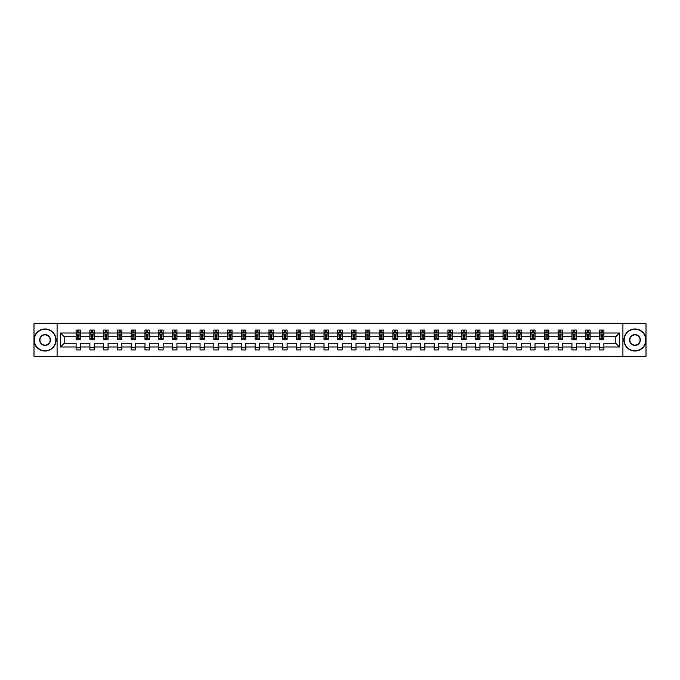 <?xml version="1.0" encoding="UTF-8"?>
<svg xmlns="http://www.w3.org/2000/svg" width="680" height="680" viewBox="0 0 680 680"><rect width="100%" height="100%" fill="white"/><g stroke="black" fill="none" stroke-linecap="round" stroke-linejoin="round"><path stroke-width="1.02" d="M622.914 356.337L646 356.337L646 323.663L622.914 323.663L622.914 356.337L57.086 356.337L57.086 323.663L34 323.663L34 356.337L57.086 356.337M603.891 346.978L603.891 343.264L615.808 343.264L619.514 346.978L603.891 346.978L603.891 349.928L599.471 349.928L599.471 346.978L590.112 346.978L590.112 349.928L585.701 349.928L585.701 346.978L576.342 346.978L576.342 349.928L571.931 349.928L571.931 346.978L562.572 346.978L562.572 349.928L558.152 349.928L558.152 346.978L548.794 346.978L548.794 349.928L544.383 349.928L544.383 346.978L535.024 346.978L535.024 349.928L530.612 349.928L530.612 346.978L521.254 346.978L521.254 349.928L516.834 349.928L516.834 346.978L507.475 346.978L507.475 349.928L503.064 349.928L503.064 346.978L493.706 346.978L493.706 349.928L489.294 349.928L489.294 346.978L479.935 346.978L479.935 349.928L475.515 349.928L475.515 346.978L466.157 346.978L466.157 349.928L461.745 349.928L461.745 346.978L452.387 346.978L452.387 349.928L447.975 349.928L447.975 346.978L438.617 346.978L438.617 349.928L434.205 349.928L434.205 346.978L424.847 346.978L424.847 349.928L420.427 349.928L420.427 346.978L411.069 346.978L411.069 349.928L406.657 349.928L406.657 346.978L397.298 346.978L397.298 349.928L392.887 349.928L392.887 346.978L383.528 346.978L383.528 349.928L379.108 349.928L379.108 346.978L369.75 346.978L369.75 349.928L365.339 349.928L365.339 346.978L355.98 346.978L355.98 349.928L351.569 349.928L351.569 346.978L342.21 346.978L342.21 349.928L337.79 349.928L337.79 346.978L328.431 346.978L328.431 349.928L324.02 349.928L324.02 346.978L314.661 346.978L314.661 349.928L310.25 349.928L310.25 346.978L300.892 346.978L300.892 349.928L296.471 349.928L296.471 346.978L287.113 346.978L287.113 349.928L282.701 349.928L282.701 346.978L273.343 346.978L273.343 349.928L268.931 349.928L268.931 346.978L259.573 346.978L259.573 349.928L255.153 349.928L255.153 346.978L245.794 346.978L245.794 349.928L241.383 349.928L241.383 346.978L232.025 346.978L232.025 349.928L227.613 349.928L227.613 346.978L218.254 346.978L218.254 349.928L213.843 349.928L213.843 346.978L204.484 346.978L204.484 349.928L200.065 349.928L200.065 346.978L190.706 346.978L190.706 349.928L186.294 349.928L186.294 346.978L176.936 346.978L176.936 349.928L172.524 349.928L172.524 346.978L163.166 346.978L163.166 349.928L158.746 349.928L158.746 346.978L149.387 346.978L149.387 349.928L144.976 349.928L144.976 346.978L135.618 346.978L135.618 349.928L131.206 349.928L131.206 346.978L121.847 346.978L121.847 349.928L117.427 349.928L117.427 346.978L108.069 346.978L108.069 349.928L103.657 349.928L103.657 346.978L94.299 346.978L94.299 349.928L89.888 349.928L89.888 346.978L80.529 346.978L80.529 349.928L76.109 349.928L76.109 346.978L60.486 346.978L60.486 333.022L76.109 333.022L76.109 330.072L80.529 330.072L80.529 333.022L89.888 333.022L89.888 330.072L94.299 330.072L94.299 333.022L103.657 333.022L103.657 330.072L108.069 330.072L108.069 333.022L117.427 333.022L117.427 330.072L121.847 330.072L121.847 333.022L131.206 333.022L131.206 330.072L135.618 330.072L135.618 333.022L144.976 333.022L144.976 330.072L149.387 330.072L149.387 333.022L158.746 333.022L158.746 330.072L163.166 330.072L163.166 333.022L172.524 333.022L172.524 330.072L176.936 330.072L176.936 333.022L186.294 333.022L186.294 330.072L190.706 330.072L190.706 333.022L200.065 333.022L200.065 330.072L204.484 330.072L204.484 333.022L213.843 333.022L213.843 330.072L218.254 330.072L218.254 333.022L227.613 333.022L227.613 330.072L232.025 330.072L232.025 333.022L241.383 333.022L241.383 330.072L245.794 330.072L245.794 333.022L255.153 333.022L255.153 330.072L259.573 330.072L259.573 333.022L268.931 333.022L268.931 330.072L273.343 330.072L273.343 333.022L282.701 333.022L282.701 330.072L287.113 330.072L287.113 333.022L296.471 333.022L296.471 330.072L300.892 330.072L300.892 333.022L310.25 333.022L310.25 330.072L314.661 330.072L314.661 333.022L324.02 333.022L324.02 330.072L328.431 330.072L328.431 333.022L337.79 333.022L337.79 330.072L342.21 330.072L342.21 333.022L351.569 333.022L351.569 330.072L355.98 330.072L355.98 333.022L365.339 333.022L365.339 330.072L369.75 330.072L369.75 333.022L379.108 333.022L379.108 330.072L383.528 330.072L383.528 333.022L392.887 333.022L392.887 330.072L397.298 330.072L397.298 333.022L406.657 333.022L406.657 330.072L411.069 330.072L411.069 333.022L420.427 333.022L420.427 330.072L424.847 330.072L424.847 333.022L434.205 333.022L434.205 330.072L438.617 330.072L438.617 333.022L447.975 333.022L447.975 330.072L452.387 330.072L452.387 333.022L461.745 333.022L461.745 330.072L466.157 330.072L466.157 333.022L475.515 333.022L475.515 330.072L479.935 330.072L479.935 333.022L489.294 333.022L489.294 330.072L493.706 330.072L493.706 333.022L503.064 333.022L503.064 330.072L507.475 330.072L507.475 333.022L516.834 333.022L516.834 330.072L521.254 330.072L521.254 333.022L530.612 333.022L530.612 330.072L535.024 330.072L535.024 333.022L544.383 333.022L544.383 330.072L548.794 330.072L548.794 333.022L558.152 333.022L558.152 330.072L562.572 330.072L562.572 333.022L571.931 333.022L571.931 330.072L576.342 330.072L576.342 333.022L585.701 333.022L585.701 330.072L590.112 330.072L590.112 333.022L599.471 333.022L599.471 330.072L603.891 330.072L603.891 333.022L619.514 333.022L619.514 346.978M622.914 323.663L57.086 323.663M599.471 333.022L599.471 336.736L590.112 336.736L590.112 333.022M590.112 346.978L590.112 343.264L599.471 343.264L599.471 346.978M585.701 333.022L585.701 336.736L576.342 336.736L576.342 333.022M576.342 346.978L576.342 343.264L585.701 343.264L585.701 346.978M571.931 333.022L571.931 336.736L562.572 336.736L562.572 333.022M562.572 346.978L562.572 343.264L571.931 343.264L571.931 346.978M558.152 333.022L558.152 336.736L548.794 336.736L548.794 333.022M548.794 346.978L548.794 343.264L558.152 343.264L558.152 346.978M544.383 333.022L544.383 336.736L535.024 336.736L535.024 333.022M535.024 346.978L535.024 343.264L544.383 343.264L544.383 346.978M530.612 333.022L530.612 336.736L521.254 336.736L521.254 333.022M521.254 346.978L521.254 343.264L530.612 343.264L530.612 346.978M516.834 333.022L516.834 336.736L507.475 336.736L507.475 333.022M507.475 346.978L507.475 343.264L516.834 343.264L516.834 346.978M503.064 333.022L503.064 336.736L493.706 336.736L493.706 333.022M493.706 346.978L493.706 343.264L503.064 343.264L503.064 346.978M489.294 333.022L489.294 336.736L479.935 336.736L479.935 333.022M479.935 346.978L479.935 343.264L489.294 343.264L489.294 346.978M475.515 333.022L475.515 336.736L466.157 336.736L466.157 333.022M466.157 346.978L466.157 343.264L475.515 343.264L475.515 346.978M461.745 333.022L461.745 336.736L452.387 336.736L452.387 333.022M452.387 346.978L452.387 343.264L461.745 343.264L461.745 346.978M447.975 333.022L447.975 336.736L438.617 336.736L438.617 333.022M438.617 346.978L438.617 343.264L447.975 343.264L447.975 346.978M434.205 333.022L434.205 336.736L424.847 336.736L424.847 333.022M424.847 346.978L424.847 343.264L434.205 343.264L434.205 346.978M420.427 333.022L420.427 336.736L411.069 336.736L411.069 333.022M411.069 346.978L411.069 343.264L420.427 343.264L420.427 346.978M406.657 333.022L406.657 336.736L397.298 336.736L397.298 333.022M397.298 346.978L397.298 343.264L406.657 343.264L406.657 346.978M392.887 333.022L392.887 336.736L383.528 336.736L383.528 333.022M383.528 346.978L383.528 343.264L392.887 343.264L392.887 346.978M379.108 333.022L379.108 336.736L369.75 336.736L369.75 333.022M369.75 346.978L369.75 343.264L379.108 343.264L379.108 346.978M365.339 333.022L365.339 336.736L355.98 336.736L355.98 333.022M355.98 346.978L355.98 343.264L365.339 343.264L365.339 346.978M351.569 333.022L351.569 336.736L342.21 336.736L342.21 333.022M342.21 346.978L342.21 343.264L351.569 343.264L351.569 346.978M337.79 333.022L337.79 336.736L328.431 336.736L328.431 333.022M328.431 346.978L328.431 343.264L337.79 343.264L337.79 346.978M324.02 333.022L324.02 336.736L314.661 336.736L314.661 333.022M314.661 346.978L314.661 343.264L324.02 343.264L324.02 346.978M310.25 333.022L310.25 336.736L300.892 336.736L300.892 333.022M300.892 346.978L300.892 343.264L310.25 343.264L310.25 346.978M296.471 333.022L296.471 336.736L287.113 336.736L287.113 333.022M287.113 346.978L287.113 343.264L296.471 343.264L296.471 346.978M282.701 333.022L282.701 336.736L273.343 336.736L273.343 333.022M273.343 346.978L273.343 343.264L282.701 343.264L282.701 346.978M268.931 333.022L268.931 336.736L259.573 336.736L259.573 333.022M259.573 346.978L259.573 343.264L268.931 343.264L268.931 346.978M255.153 333.022L255.153 336.736L245.794 336.736L245.794 333.022M245.794 346.978L245.794 343.264L255.153 343.264L255.153 346.978M241.383 333.022L241.383 336.736L232.025 336.736L232.025 333.022M232.025 346.978L232.025 343.264L241.383 343.264L241.383 346.978M227.613 333.022L227.613 336.736L218.254 336.736L218.254 333.022M218.254 346.978L218.254 343.264L227.613 343.264L227.613 346.978M213.843 333.022L213.843 336.736L204.484 336.736L204.484 333.022M204.484 346.978L204.484 343.264L213.843 343.264L213.843 346.978M200.065 333.022L200.065 336.736L190.706 336.736L190.706 333.022M190.706 346.978L190.706 343.264L200.065 343.264L200.065 346.978M186.294 333.022L186.294 336.736L176.936 336.736L176.936 333.022M176.936 346.978L176.936 343.264L186.294 343.264L186.294 346.978M172.524 333.022L172.524 336.736L163.166 336.736L163.166 333.022M163.166 346.978L163.166 343.264L172.524 343.264L172.524 346.978M158.746 333.022L158.746 336.736L149.387 336.736L149.387 333.022M149.387 346.978L149.387 343.264L158.746 343.264L158.746 346.978M144.976 333.022L144.976 336.736L135.618 336.736L135.618 333.022M135.618 346.978L135.618 343.264L144.976 343.264L144.976 346.978M131.206 333.022L131.206 336.736L121.847 336.736L121.847 333.022M121.847 346.978L121.847 343.264L131.206 343.264L131.206 346.978M117.427 333.022L117.427 336.736L108.069 336.736L108.069 333.022M108.069 346.978L108.069 343.264L117.427 343.264L117.427 346.978M103.657 333.022L103.657 336.736L94.299 336.736L94.299 333.022M94.299 346.978L94.299 343.264L103.657 343.264L103.657 346.978M89.888 333.022L89.888 336.736L80.529 336.736L80.529 333.022M80.529 346.978L80.529 343.264L89.888 343.264L89.888 346.978M76.109 333.022L76.109 336.736L64.192 336.736L64.192 343.264L76.109 343.264L76.109 346.978M60.486 333.022L64.192 336.736M615.808 343.264L615.808 336.736L603.891 336.736L603.891 333.022M601.154 332.274L602.208 332.274M587.375 332.274L588.438 332.274M573.606 332.274L574.668 332.274M559.836 332.274L560.889 332.274M546.057 332.274L547.119 332.274M532.287 332.274L533.35 332.274M518.517 332.274L519.571 332.274M504.738 332.274L505.801 332.274M490.969 332.274L492.031 332.274M477.198 332.274L478.252 332.274M463.42 332.274L464.483 332.274M449.65 332.274L450.712 332.274M435.88 332.274L436.942 332.274M422.11 332.274L423.164 332.274M408.332 332.274L409.394 332.274M394.561 332.274L395.624 332.274M380.791 332.274L381.846 332.274M367.013 332.274L368.075 332.274M353.243 332.274L354.305 332.274M339.473 332.274L340.527 332.274M325.695 332.274L326.757 332.274M311.925 332.274L312.987 332.274M298.154 332.274L299.208 332.274M284.376 332.274L285.438 332.274M270.606 332.274L271.668 332.274M256.836 332.274L257.89 332.274M243.057 332.274L244.12 332.274M229.287 332.274L230.35 332.274M215.518 332.274L216.58 332.274M201.748 332.274L202.802 332.274M187.969 332.274L189.031 332.274M174.199 332.274L175.261 332.274M160.429 332.274L161.483 332.274M146.65 332.274L147.713 332.274M132.881 332.274L133.943 332.274M119.11 332.274L120.165 332.274M105.332 332.274L106.394 332.274M91.562 332.274L92.624 332.274M77.792 332.274L78.846 332.274M76.109 347.726L80.529 347.726M89.888 347.726L94.299 347.726M103.657 347.726L108.069 347.726M117.427 347.726L121.847 347.726M131.206 347.726L135.618 347.726M144.976 347.726L149.387 347.726M158.746 347.726L163.166 347.726M172.524 347.726L176.936 347.726M186.294 347.726L190.706 347.726M200.065 347.726L204.484 347.726M213.843 347.726L218.254 347.726M227.613 347.726L232.025 347.726M241.383 347.726L245.794 347.726M255.153 347.726L259.573 347.726M268.931 347.726L273.343 347.726M282.701 347.726L287.113 347.726M296.471 347.726L300.892 347.726M310.25 347.726L314.661 347.726M324.02 347.726L328.431 347.726M337.79 347.726L342.21 347.726M351.569 347.726L355.98 347.726M365.339 347.726L369.75 347.726M379.108 347.726L383.528 347.726M392.887 347.726L397.298 347.726M406.657 347.726L411.069 347.726M420.427 347.726L424.847 347.726M434.205 347.726L438.617 347.726M447.975 347.726L452.387 347.726M461.745 347.726L466.157 347.726M475.515 347.726L479.935 347.726M489.294 347.726L493.706 347.726M503.064 347.726L507.475 347.726M516.834 347.726L521.254 347.726M530.612 347.726L535.024 347.726M544.383 347.726L548.794 347.726M558.152 347.726L562.572 347.726M571.931 347.726L576.342 347.726M585.701 347.726L590.112 347.726M599.471 347.726L603.891 347.726M64.192 343.264L60.486 346.978M619.514 333.022L615.808 336.736M78.846 331.219L77.792 331.219M76.942 332.426L76.109 332.426L76.109 330.072L77.792 330.072L77.792 332.316M76.109 338.359L76.109 339.473L77.792 339.473L77.792 338.359L76.109 338.359L76.109 336.736M80.529 336.736L80.529 339.473L78.846 339.473L78.846 334.747L77.792 334.747L77.792 338.359M79.696 332.426L80.529 332.426L80.529 330.072L78.846 330.072L78.846 332.316M80.529 334.084L79.645 332.316L76.993 332.316L76.109 334.084M45.033 329.23A10.769 10.769 0 0 0 34.264 340A10.769 10.769 0 0 0 45.033 350.769A10.769 10.769 0 0 0 55.803 340A10.769 10.769 0 0 0 45.033 329.23M45.033 351.033A11.033 11.033 0 0 1 34 340A11.033 11.033 0 0 1 45.033 328.967A11.033 11.033 0 0 1 56.075 340A11.033 11.033 0 0 1 45.033 351.033M45.033 334.611A5.389 5.389 0 0 1 50.422 340A5.389 5.389 0 0 1 45.033 345.389A5.389 5.389 0 0 1 39.652 340A5.389 5.389 0 0 1 45.033 334.611M45.033 345.117A5.117 5.117 0 0 0 50.158 340A5.117 5.117 0 0 0 45.033 334.883A5.117 5.117 0 0 0 39.916 340A5.117 5.117 0 0 0 45.033 345.117M634.967 329.23A10.769 10.769 0 0 0 624.197 340A10.769 10.769 0 0 0 634.967 350.769A10.769 10.769 0 0 0 645.736 340A10.769 10.769 0 0 0 634.967 329.23M634.967 351.033A11.033 11.033 0 0 1 623.925 340A11.033 11.033 0 0 1 634.967 328.967A11.033 11.033 0 0 1 646 340A11.033 11.033 0 0 1 634.967 351.033M634.967 334.611A5.389 5.389 0 0 1 640.347 340A5.389 5.389 0 0 1 634.967 345.389A5.389 5.389 0 0 1 629.578 340A5.389 5.389 0 0 1 634.967 334.611M634.967 345.117A5.117 5.117 0 0 0 640.084 340A5.117 5.117 0 0 0 634.967 334.883A5.117 5.117 0 0 0 629.841 340A5.117 5.117 0 0 0 634.967 345.117M92.624 331.219L91.562 331.219M90.712 332.426L89.888 332.426L89.888 330.072L91.562 330.072L91.562 332.316M89.888 338.359L89.888 339.473L91.562 339.473L91.562 338.359L89.888 338.359L89.888 336.736M94.299 336.736L94.299 339.473L92.624 339.473L92.624 334.747L91.562 334.747L91.562 338.359M93.466 332.426L94.299 332.426L94.299 330.072L92.624 330.072L92.624 332.316M94.299 334.084L93.415 332.316L90.772 332.316L89.888 334.084M106.394 331.219L105.332 331.219M104.49 332.426L103.657 332.426L103.657 330.072L105.332 330.072L105.332 332.316M103.657 338.359L103.657 339.473L105.332 339.473L105.332 338.359L103.657 338.359L103.657 336.736M108.069 336.736L108.069 339.473L106.394 339.473L106.394 334.747L105.332 334.747L105.332 338.359M107.245 332.426L108.069 332.426L108.069 330.072L106.394 330.072L106.394 332.316M108.069 334.084L107.194 332.316L104.541 332.316L103.657 334.084M120.165 331.219L119.11 331.219M118.26 332.426L117.427 332.426L117.427 330.072L119.11 330.072L119.11 332.316M117.427 338.359L117.427 339.473L119.11 339.473L119.11 338.359L117.427 338.359L117.427 336.736M121.847 336.736L121.847 339.473L120.165 339.473L120.165 334.747L119.11 334.747L119.11 338.359M121.014 332.426L121.847 332.426L121.847 330.072L120.165 330.072L120.165 332.316M121.847 334.084L120.963 332.316L118.311 332.316L117.427 334.084M133.943 331.219L132.881 331.219M132.031 332.426L131.206 332.426L131.206 330.072L132.881 330.072L132.881 332.316M131.206 338.359L131.206 339.473L132.881 339.473L132.881 338.359L131.206 338.359L131.206 336.736M135.618 336.736L135.618 339.473L133.943 339.473L133.943 334.747L132.881 334.747L132.881 338.359M134.784 332.426L135.618 332.426L135.618 330.072L133.943 330.072L133.943 332.316M135.618 334.084L134.733 332.316L132.09 332.316L131.206 334.084M147.713 331.219L146.65 331.219M145.809 332.426L144.976 332.426L144.976 330.072L146.65 330.072L146.65 332.316M144.976 338.359L144.976 339.473L146.65 339.473L146.65 338.359L144.976 338.359L144.976 336.736M149.387 336.736L149.387 339.473L147.713 339.473L147.713 334.747L146.65 334.747L146.65 338.359M148.563 332.426L149.387 332.426L149.387 330.072L147.713 330.072L147.713 332.316M149.387 334.084L148.504 332.316L145.86 332.316L144.976 334.084M161.483 331.219L160.429 331.219M159.579 332.426L158.746 332.426L158.746 330.072L160.429 330.072L160.429 332.316M158.746 338.359L158.746 339.473L160.429 339.473L160.429 338.359L158.746 338.359L158.746 336.736M163.166 336.736L163.166 339.473L161.483 339.473L161.483 334.747L160.429 334.747L160.429 338.359M162.333 332.426L163.166 332.426L163.166 330.072L161.483 330.072L161.483 332.316M163.166 334.084L162.282 332.316L159.63 332.316L158.746 334.084M175.261 331.219L174.199 331.219M173.349 332.426L172.524 332.426L172.524 330.072L174.199 330.072L174.199 332.316M172.524 338.359L172.524 339.473L174.199 339.473L174.199 338.359L172.524 338.359L172.524 336.736M176.936 336.736L176.936 339.473L175.261 339.473L175.261 334.747L174.199 334.747L174.199 338.359M176.103 332.426L176.936 332.426L176.936 330.072L175.261 330.072L175.261 332.316M176.936 334.084L176.052 332.316L173.4 332.316L172.524 334.084M189.031 331.219L187.969 331.219M187.127 332.426L186.294 332.426L186.294 330.072L187.969 330.072L187.969 332.316M186.294 338.359L186.294 339.473L187.969 339.473L187.969 338.359L186.294 338.359L186.294 336.736M190.706 336.736L190.706 339.473L189.031 339.473L189.031 334.747L187.969 334.747L187.969 338.359M189.881 332.426L190.706 332.426L190.706 330.072L189.031 330.072L189.031 332.316M190.706 334.084L189.822 332.316L187.179 332.316L186.294 334.084M202.802 331.219L201.748 331.219M200.897 332.426L200.065 332.426L200.065 330.072L201.748 330.072L201.748 332.316M200.065 338.359L200.065 339.473L201.748 339.473L201.748 338.359L200.065 338.359L200.065 336.736M204.484 336.736L204.484 339.473L202.802 339.473L202.802 334.747L201.748 334.747L201.748 338.359M203.651 332.426L204.484 332.426L204.484 330.072L202.802 330.072L202.802 332.316M204.484 334.084L203.6 332.316L200.948 332.316L200.065 334.084M216.58 331.219L215.518 331.219M214.668 332.426L213.843 332.426L213.843 330.072L215.518 330.072L215.518 332.316M213.843 338.359L213.843 339.473L215.518 339.473L215.518 338.359L213.843 338.359L213.843 336.736M218.254 336.736L218.254 339.473L216.58 339.473L216.58 334.747L215.518 334.747L215.518 338.359M217.421 332.426L218.254 332.426L218.254 330.072L216.58 330.072L216.58 332.316M218.254 334.084L217.37 332.316L214.719 332.316L213.843 334.084M230.35 331.219L229.287 331.219M228.438 332.426L227.613 332.426L227.613 330.072L229.287 330.072L229.287 332.316M227.613 338.359L227.613 339.473L229.287 339.473L229.287 338.359L227.613 338.359L227.613 336.736M232.025 336.736L232.025 339.473L230.35 339.473L230.35 334.747L229.287 334.747L229.287 338.359M231.2 332.426L232.025 332.426L232.025 330.072L230.35 330.072L230.35 332.316M232.025 334.084L231.141 332.316L228.497 332.316L227.613 334.084M244.12 331.219L243.057 331.219M242.216 332.426L241.383 332.426L241.383 330.072L243.057 330.072L243.057 332.316M241.383 338.359L241.383 339.473L243.057 339.473L243.057 338.359L241.383 338.359L241.383 336.736M245.794 336.736L245.794 339.473L244.12 339.473L244.12 334.747L243.057 334.747L243.057 338.359M244.97 332.426L245.794 332.426L245.794 330.072L244.12 330.072L244.12 332.316M245.794 334.084L244.919 332.316L242.267 332.316L241.383 334.084M257.89 331.219L256.836 331.219M255.986 332.426L255.153 332.426L255.153 330.072L256.836 330.072L256.836 332.316M255.153 338.359L255.153 339.473L256.836 339.473L256.836 338.359L255.153 338.359L255.153 336.736M259.573 336.736L259.573 339.473L257.89 339.473L257.89 334.747L256.836 334.747L256.836 338.359M258.74 332.426L259.573 332.426L259.573 330.072L257.89 330.072L257.89 332.316M259.573 334.084L258.689 332.316L256.037 332.316L255.153 334.084M271.668 331.219L270.606 331.219M269.756 332.426L268.931 332.426L268.931 330.072L270.606 330.072L270.606 332.316M268.931 338.359L268.931 339.473L270.606 339.473L270.606 338.359L268.931 338.359L268.931 336.736M273.343 336.736L273.343 339.473L271.668 339.473L271.668 334.747L270.606 334.747L270.606 338.359M272.51 332.426L273.343 332.426L273.343 330.072L271.668 330.072L271.668 332.316M273.343 334.084L272.459 332.316L269.815 332.316L268.931 334.084M285.438 331.219L284.376 331.219M283.534 332.426L282.701 332.426L282.701 330.072L284.376 330.072L284.376 332.316M282.701 338.359L282.701 339.473L284.376 339.473L284.376 338.359L282.701 338.359L282.701 336.736M287.113 336.736L287.113 339.473L285.438 339.473L285.438 334.747L284.376 334.747L284.376 338.359M286.288 332.426L287.113 332.426L287.113 330.072L285.438 330.072L285.438 332.316M287.113 334.084L286.238 332.316L283.585 332.316L282.701 334.084M299.208 331.219L298.154 331.219M297.304 332.426L296.471 332.426L296.471 330.072L298.154 330.072L298.154 332.316M296.471 338.359L296.471 339.473L298.154 339.473L298.154 338.359L296.471 338.359L296.471 336.736M300.892 336.736L300.892 339.473L299.208 339.473L299.208 334.747L298.154 334.747L298.154 338.359M300.058 332.426L300.892 332.426L300.892 330.072L299.208 330.072L299.208 332.316M300.892 334.084L300.007 332.316L297.356 332.316L296.471 334.084M312.987 331.219L311.925 331.219M311.075 332.426L310.25 332.426L310.25 330.072L311.925 330.072L311.925 332.316M310.25 338.359L310.25 339.473L311.925 339.473L311.925 338.359L310.25 338.359L310.25 336.736M314.661 336.736L314.661 339.473L312.987 339.473L312.987 334.747L311.925 334.747L311.925 338.359M313.828 332.426L314.661 332.426L314.661 330.072L312.987 330.072L312.987 332.316M314.661 334.084L313.777 332.316L311.134 332.316L310.25 334.084M326.757 331.219L325.695 331.219M324.853 332.426L324.02 332.426L324.02 330.072L325.695 330.072L325.695 332.316M324.02 338.359L324.02 339.473L325.695 339.473L325.695 338.359L324.02 338.359L324.02 336.736M328.431 336.736L328.431 339.473L326.757 339.473L326.757 334.747L325.695 334.747L325.695 338.359M327.607 332.426L328.431 332.426L328.431 330.072L326.757 330.072L326.757 332.316M328.431 334.084L327.548 332.316L324.904 332.316L324.02 334.084M340.527 331.219L339.473 331.219M338.623 332.426L337.79 332.426L337.79 330.072L339.473 330.072L339.473 332.316M337.79 338.359L337.79 339.473L339.473 339.473L339.473 338.359L337.79 338.359L337.79 336.736M342.21 336.736L342.21 339.473L340.527 339.473L340.527 334.747L339.473 334.747L339.473 338.359M341.377 332.426L342.21 332.426L342.21 330.072L340.527 330.072L340.527 332.316M342.21 334.084L341.326 332.316L338.674 332.316L337.79 334.084M354.305 331.219L353.243 331.219M352.393 332.426L351.569 332.426L351.569 330.072L353.243 330.072L353.243 332.316M351.569 338.359L351.569 339.473L353.243 339.473L353.243 338.359L351.569 338.359L351.569 336.736M355.98 336.736L355.98 339.473L354.305 339.473L354.305 334.747L353.243 334.747L353.243 338.359M355.147 332.426L355.98 332.426L355.98 330.072L354.305 330.072L354.305 332.316M355.98 334.084L355.096 332.316L352.452 332.316L351.569 334.084M368.075 331.219L367.013 331.219M366.171 332.426L365.339 332.426L365.339 330.072L367.013 330.072L367.013 332.316M365.339 338.359L365.339 339.473L367.013 339.473L367.013 338.359L365.339 338.359L365.339 336.736M369.75 336.736L369.75 339.473L368.075 339.473L368.075 334.747L367.013 334.747L367.013 338.359M368.925 332.426L369.75 332.426L369.75 330.072L368.075 330.072L368.075 332.316M369.75 334.084L368.866 332.316L366.223 332.316L365.339 334.084M381.846 331.219L380.791 331.219M379.942 332.426L379.108 332.426L379.108 330.072L380.791 330.072L380.791 332.316M379.108 338.359L379.108 339.473L380.791 339.473L380.791 338.359L379.108 338.359L379.108 336.736M383.528 336.736L383.528 339.473L381.846 339.473L381.846 334.747L380.791 334.747L380.791 338.359M382.695 332.426L383.528 332.426L383.528 330.072L381.846 330.072L381.846 332.316M383.528 334.084L382.644 332.316L379.993 332.316L379.108 334.084M395.624 331.219L394.561 331.219M393.712 332.426L392.887 332.426L392.887 330.072L394.561 330.072L394.561 332.316M392.887 338.359L392.887 339.473L394.561 339.473L394.561 338.359L392.887 338.359L392.887 336.736M397.298 336.736L397.298 339.473L395.624 339.473L395.624 334.747L394.561 334.747L394.561 338.359M396.466 332.426L397.298 332.426L397.298 330.072L395.624 330.072L395.624 332.316M397.298 334.084L396.414 332.316L393.762 332.316L392.887 334.084M409.394 331.219L408.332 331.219M407.49 332.426L406.657 332.426L406.657 330.072L408.332 330.072L408.332 332.316M406.657 338.359L406.657 339.473L408.332 339.473L408.332 338.359L406.657 338.359L406.657 336.736M411.069 336.736L411.069 339.473L409.394 339.473L409.394 334.747L408.332 334.747L408.332 338.359M410.244 332.426L411.069 332.426L411.069 330.072L409.394 330.072L409.394 332.316M411.069 334.084L410.184 332.316L407.541 332.316L406.657 334.084M423.164 331.219L422.11 331.219M421.26 332.426L420.427 332.426L420.427 330.072L422.11 330.072L422.11 332.316M420.427 338.359L420.427 339.473L422.11 339.473L422.11 338.359L420.427 338.359L420.427 336.736M424.847 336.736L424.847 339.473L423.164 339.473L423.164 334.747L422.11 334.747L422.11 338.359M424.014 332.426L424.847 332.426L424.847 330.072L423.164 330.072L423.164 332.316M424.847 334.084L423.963 332.316L421.311 332.316L420.427 334.084M436.942 331.219L435.88 331.219M435.03 332.426L434.205 332.426L434.205 330.072L435.88 330.072L435.88 332.316M434.205 338.359L434.205 339.473L435.88 339.473L435.88 338.359L434.205 338.359L434.205 336.736M438.617 336.736L438.617 339.473L436.942 339.473L436.942 334.747L435.88 334.747L435.88 338.359M437.784 332.426L438.617 332.426L438.617 330.072L436.942 330.072L436.942 332.316M438.617 334.084L437.733 332.316L435.081 332.316L434.205 334.084M450.712 331.219L449.65 331.219M448.8 332.426L447.975 332.426L447.975 330.072L449.65 330.072L449.65 332.316M447.975 338.359L447.975 339.473L449.65 339.473L449.65 338.359L447.975 338.359L447.975 336.736M452.387 336.736L452.387 339.473L450.712 339.473L450.712 334.747L449.65 334.747L449.65 338.359M451.562 332.426L452.387 332.426L452.387 330.072L450.712 330.072L450.712 332.316M452.387 334.084L451.503 332.316L448.86 332.316L447.975 334.084M464.483 331.219L463.42 331.219M462.579 332.426L461.745 332.426L461.745 330.072L463.42 330.072L463.42 332.316M461.745 338.359L461.745 339.473L463.42 339.473L463.42 338.359L461.745 338.359L461.745 336.736M466.157 336.736L466.157 339.473L464.483 339.473L464.483 334.747L463.42 334.747L463.42 338.359M465.333 332.426L466.157 332.426L466.157 330.072L464.483 330.072L464.483 332.316M466.157 334.084L465.281 332.316L462.629 332.316L461.745 334.084M478.252 331.219L477.198 331.219M476.348 332.426L475.515 332.426L475.515 330.072L477.198 330.072L477.198 332.316M475.515 338.359L475.515 339.473L477.198 339.473L477.198 338.359L475.515 338.359L475.515 336.736M479.935 336.736L479.935 339.473L478.252 339.473L478.252 334.747L477.198 334.747L477.198 338.359M479.102 332.426L479.935 332.426L479.935 330.072L478.252 330.072L478.252 332.316M479.935 334.084L479.052 332.316L476.399 332.316L475.515 334.084M492.031 331.219L490.969 331.219M490.118 332.426L489.294 332.426L489.294 330.072L490.969 330.072L490.969 332.316M489.294 338.359L489.294 339.473L490.969 339.473L490.969 338.359L489.294 338.359L489.294 336.736M493.706 336.736L493.706 339.473L492.031 339.473L492.031 334.747L490.969 334.747L490.969 338.359M492.873 332.426L493.706 332.426L493.706 330.072L492.031 330.072L492.031 332.316M493.706 334.084L492.821 332.316L490.178 332.316L489.294 334.084M505.801 331.219L504.738 331.219M503.897 332.426L503.064 332.426L503.064 330.072L504.738 330.072L504.738 332.316M503.064 338.359L503.064 339.473L504.738 339.473L504.738 338.359L503.064 338.359L503.064 336.736M507.475 336.736L507.475 339.473L505.801 339.473L505.801 334.747L504.738 334.747L504.738 338.359M506.651 332.426L507.475 332.426L507.475 330.072L505.801 330.072L505.801 332.316M507.475 334.084L506.6 332.316L503.948 332.316L503.064 334.084M519.571 331.219L518.517 331.219M517.667 332.426L516.834 332.426L516.834 330.072L518.517 330.072L518.517 332.316M516.834 338.359L516.834 339.473L518.517 339.473L518.517 338.359L516.834 338.359L516.834 336.736M521.254 336.736L521.254 339.473L519.571 339.473L519.571 334.747L518.517 334.747L518.517 338.359M520.421 332.426L521.254 332.426L521.254 330.072L519.571 330.072L519.571 332.316M521.254 334.084L520.37 332.316L517.718 332.316L516.834 334.084M533.35 331.219L532.287 331.219M531.437 332.426L530.612 332.426L530.612 330.072L532.287 330.072L532.287 332.316M530.612 338.359L530.612 339.473L532.287 339.473L532.287 338.359L530.612 338.359L530.612 336.736M535.024 336.736L535.024 339.473L533.35 339.473L533.35 334.747L532.287 334.747L532.287 338.359M534.191 332.426L535.024 332.426L535.024 330.072L533.35 330.072L533.35 332.316M535.024 334.084L534.14 332.316L531.496 332.316L530.612 334.084M547.119 331.219L546.057 331.219M545.215 332.426L544.383 332.426L544.383 330.072L546.057 330.072L546.057 332.316M544.383 338.359L544.383 339.473L546.057 339.473L546.057 338.359L544.383 338.359L544.383 336.736M548.794 336.736L548.794 339.473L547.119 339.473L547.119 334.747L546.057 334.747L546.057 338.359M547.969 332.426L548.794 332.426L548.794 330.072L547.119 330.072L547.119 332.316M548.794 334.084L547.91 332.316L545.266 332.316L544.383 334.084M560.889 331.219L559.836 331.219M558.986 332.426L558.152 332.426L558.152 330.072L559.836 330.072L559.836 332.316M558.152 338.359L558.152 339.473L559.836 339.473L559.836 338.359L558.152 338.359L558.152 336.736M562.572 336.736L562.572 339.473L560.889 339.473L560.889 334.747L559.836 334.747L559.836 338.359M561.74 332.426L562.572 332.426L562.572 330.072L560.889 330.072L560.889 332.316M562.572 334.084L561.688 332.316L559.037 332.316L558.152 334.084M574.668 331.219L573.606 331.219M572.755 332.426L571.931 332.426L571.931 330.072L573.606 330.072L573.606 332.316M571.931 338.359L571.931 339.473L573.606 339.473L573.606 338.359L571.931 338.359L571.931 336.736M576.342 336.736L576.342 339.473L574.668 339.473L574.668 334.747L573.606 334.747L573.606 338.359M575.51 332.426L576.342 332.426L576.342 330.072L574.668 330.072L574.668 332.316M576.342 334.084L575.458 332.316L572.807 332.316L571.931 334.084M588.438 331.219L587.375 331.219M586.534 332.426L585.701 332.426L585.701 330.072L587.375 330.072L587.375 332.316M585.701 338.359L585.701 339.473L587.375 339.473L587.375 338.359L585.701 338.359L585.701 336.736M590.112 336.736L590.112 339.473L588.438 339.473L588.438 334.747L587.375 334.747L587.375 338.359M589.288 332.426L590.112 332.426L590.112 330.072L588.438 330.072L588.438 332.316M590.112 334.084L589.229 332.316L586.585 332.316L585.701 334.084M602.208 331.219L601.154 331.219M600.304 332.426L599.471 332.426L599.471 330.072L601.154 330.072L601.154 332.316M599.471 338.359L599.471 339.473L601.154 339.473L601.154 338.359L599.471 338.359L599.471 336.736M603.891 336.736L603.891 339.473L602.208 339.473L602.208 334.747L601.154 334.747L601.154 338.359M603.058 332.426L603.891 332.426L603.891 330.072L602.208 330.072L602.208 332.316M603.891 334.084L603.007 332.316L600.355 332.316L599.471 334.084M80.503 334.041L76.134 334.041M80.529 338.359L78.846 338.359M77.792 335.997L76.109 335.997M80.529 335.997L78.846 335.997M78.846 331.78L77.792 331.78M94.273 334.041L89.904 334.041M94.299 338.359L92.624 338.359M91.562 335.997L89.888 335.997M94.299 335.997L92.624 335.997M92.624 331.78L91.562 331.78M108.052 334.041L103.683 334.041M108.069 338.359L106.394 338.359M105.332 335.997L103.657 335.997M108.069 335.997L106.394 335.997M106.394 331.78L105.332 331.78M121.822 334.041L117.453 334.041M121.847 338.359L120.165 338.359M119.11 335.997L117.427 335.997M121.847 335.997L120.165 335.997M120.165 331.78L119.11 331.78M135.592 334.041L131.223 334.041M135.618 338.359L133.943 338.359M132.881 335.997L131.206 335.997M135.618 335.997L133.943 335.997M133.943 331.78L132.881 331.78M149.37 334.041L145.001 334.041M149.387 338.359L147.713 338.359M146.65 335.997L144.976 335.997M149.387 335.997L147.713 335.997M147.713 331.78L146.65 331.78M163.141 334.041L158.772 334.041M163.166 338.359L161.483 338.359M160.429 335.997L158.746 335.997M163.166 335.997L161.483 335.997M161.483 331.78L160.429 331.78M176.91 334.041L172.542 334.041M176.936 338.359L175.261 338.359M174.199 335.997L172.524 335.997M176.936 335.997L175.261 335.997M175.261 331.78L174.199 331.78M190.689 334.041L186.32 334.041M190.706 338.359L189.031 338.359M187.969 335.997L186.294 335.997M190.706 335.997L189.031 335.997M189.031 331.78L187.969 331.78M204.459 334.041L200.09 334.041M204.484 338.359L202.802 338.359M201.748 335.997L200.065 335.997M204.484 335.997L202.802 335.997M202.802 331.78L201.748 331.78M218.229 334.041L213.86 334.041M218.254 338.359L216.58 338.359M215.518 335.997L213.843 335.997M218.254 335.997L216.58 335.997M216.58 331.78L215.518 331.78M232.007 334.041L227.63 334.041M232.025 338.359L230.35 338.359M229.287 335.997L227.613 335.997M232.025 335.997L230.35 335.997M230.35 331.78L229.287 331.78M245.777 334.041L241.408 334.041M245.794 338.359L244.12 338.359M243.057 335.997L241.383 335.997M245.794 335.997L244.12 335.997M244.12 331.78L243.057 331.78M259.548 334.041L255.178 334.041M259.573 338.359L257.89 338.359M256.836 335.997L255.153 335.997M259.573 335.997L257.89 335.997M257.89 331.78L256.836 331.78M273.326 334.041L268.949 334.041M273.343 338.359L271.668 338.359M270.606 335.997L268.931 335.997M273.343 335.997L271.668 335.997M271.668 331.78L270.606 331.78M287.096 334.041L282.727 334.041M287.113 338.359L285.438 338.359M284.376 335.997L282.701 335.997M287.113 335.997L285.438 335.997M285.438 331.78L284.376 331.78M300.866 334.041L296.497 334.041M300.892 338.359L299.208 338.359M298.154 335.997L296.471 335.997M300.892 335.997L299.208 335.997M299.208 331.78L298.154 331.78M314.636 334.041L310.267 334.041M314.661 338.359L312.987 338.359M311.925 335.997L310.25 335.997M314.661 335.997L312.987 335.997M312.987 331.78L311.925 331.78M328.414 334.041L324.046 334.041M328.431 338.359L326.757 338.359M325.695 335.997L324.02 335.997M328.431 335.997L326.757 335.997M326.757 331.78L325.695 331.78M342.184 334.041L337.815 334.041M342.21 338.359L340.527 338.359M339.473 335.997L337.79 335.997M342.21 335.997L340.527 335.997M340.527 331.78L339.473 331.78M355.954 334.041L351.585 334.041M355.98 338.359L354.305 338.359M353.243 335.997L351.569 335.997M355.98 335.997L354.305 335.997M354.305 331.78L353.243 331.78M369.733 334.041L365.364 334.041M369.75 338.359L368.075 338.359M367.013 335.997L365.339 335.997M369.75 335.997L368.075 335.997M368.075 331.78L367.013 331.78M383.503 334.041L379.134 334.041M383.528 338.359L381.846 338.359M380.791 335.997L379.108 335.997M383.528 335.997L381.846 335.997M381.846 331.78L380.791 331.78M397.273 334.041L392.904 334.041M397.298 338.359L395.624 338.359M394.561 335.997L392.887 335.997M397.298 335.997L395.624 335.997M395.624 331.78L394.561 331.78M411.051 334.041L406.674 334.041M411.069 338.359L409.394 338.359M408.332 335.997L406.657 335.997M411.069 335.997L409.394 335.997M409.394 331.78L408.332 331.78M424.822 334.041L420.452 334.041M424.847 338.359L423.164 338.359M422.11 335.997L420.427 335.997M424.847 335.997L423.164 335.997M423.164 331.78L422.11 331.78M438.591 334.041L434.223 334.041M438.617 338.359L436.942 338.359M435.88 335.997L434.205 335.997M438.617 335.997L436.942 335.997M436.942 331.78L435.88 331.78M452.37 334.041L447.992 334.041M452.387 338.359L450.712 338.359M449.65 335.997L447.975 335.997M452.387 335.997L450.712 335.997M450.712 331.78L449.65 331.78M466.14 334.041L461.771 334.041M466.157 338.359L464.483 338.359M463.42 335.997L461.745 335.997M466.157 335.997L464.483 335.997M464.483 331.78L463.42 331.78M479.91 334.041L475.541 334.041M479.935 338.359L478.252 338.359M477.198 335.997L475.515 335.997M479.935 335.997L478.252 335.997M478.252 331.78L477.198 331.78M493.68 334.041L489.311 334.041M493.706 338.359L492.031 338.359M490.969 335.997L489.294 335.997M493.706 335.997L492.031 335.997M492.031 331.78L490.969 331.78M507.458 334.041L503.089 334.041M507.475 338.359L505.801 338.359M504.738 335.997L503.064 335.997M507.475 335.997L505.801 335.997M505.801 331.78L504.738 331.78M521.229 334.041L516.86 334.041M521.254 338.359L519.571 338.359M518.517 335.997L516.834 335.997M521.254 335.997L519.571 335.997M519.571 331.78L518.517 331.78M534.998 334.041L530.63 334.041M535.024 338.359L533.35 338.359M532.287 335.997L530.612 335.997M535.024 335.997L533.35 335.997M533.35 331.78L532.287 331.78M548.777 334.041L544.408 334.041M548.794 338.359L547.119 338.359M546.057 335.997L544.383 335.997M548.794 335.997L547.119 335.997M547.119 331.78L546.057 331.78M562.547 334.041L558.178 334.041M562.572 338.359L560.889 338.359M559.836 335.997L558.152 335.997M562.572 335.997L560.889 335.997M560.889 331.78L559.836 331.78M576.317 334.041L571.948 334.041M576.342 338.359L574.668 338.359M573.606 335.997L571.931 335.997M576.342 335.997L574.668 335.997M574.668 331.78L573.606 331.78M590.096 334.041L585.726 334.041M590.112 338.359L588.438 338.359M587.375 335.997L585.701 335.997M590.112 335.997L588.438 335.997M588.438 331.78L587.375 331.78M603.865 334.041L599.496 334.041M603.891 338.359L602.208 338.359M601.154 335.997L599.471 335.997M603.891 335.997L602.208 335.997M602.208 331.78L601.154 331.78"/></g></svg>
